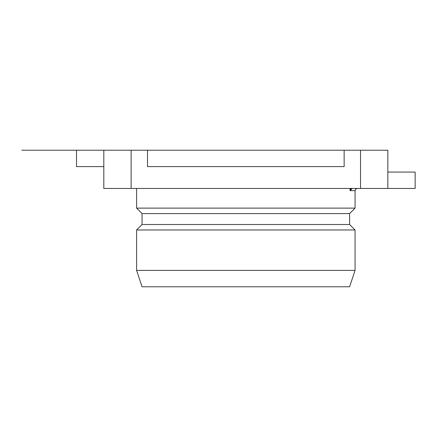 <?xml version="1.0" encoding="UTF-8"?>
<svg xmlns="http://www.w3.org/2000/svg" width="437" height="437" viewBox="0 0 437 437"><rect width="100%" height="100%" fill="white"/><g stroke="black" fill="none" stroke-linecap="round" stroke-linejoin="round"><path stroke-width="0.66" d="M350.037 188.462L350.037 190.641L352.32 188.462M387.838 188.462L387.838 150.224L103.815 150.224L103.815 188.462L415.15 188.462L415.15 172.074L387.838 172.074M147.515 150.224L147.515 166.612L344.143 166.612L344.143 150.224M76.508 150.224L21.85 150.224L103.815 150.224L76.508 150.224L76.508 166.612L103.815 166.612M351.534 188.593L350.791 189.019M350.654 189.15L350.195 189.849M349.605 213.584L349.605 224.509L142.052 224.509L136.59 229.971L142.052 224.509L142.052 213.584L349.605 213.584L355.068 208.121L136.59 208.121L142.052 213.584L136.59 208.121L136.59 188.462M142.052 286.776L136.59 270.388L136.59 229.971L136.59 270.388L142.052 286.776L349.605 286.776L355.068 270.388L355.068 229.971L136.59 229.971M136.59 270.388L355.068 270.388M366.02 150.224L125.648 150.224M360.53 188.462L360.53 150.224M131.127 150.224L131.127 188.462M355.068 208.121L355.068 190.641L350.037 190.641M355.068 190.641L355.696 189.112L357.253 188.462M349.605 224.509L355.068 229.971"/></g></svg>

